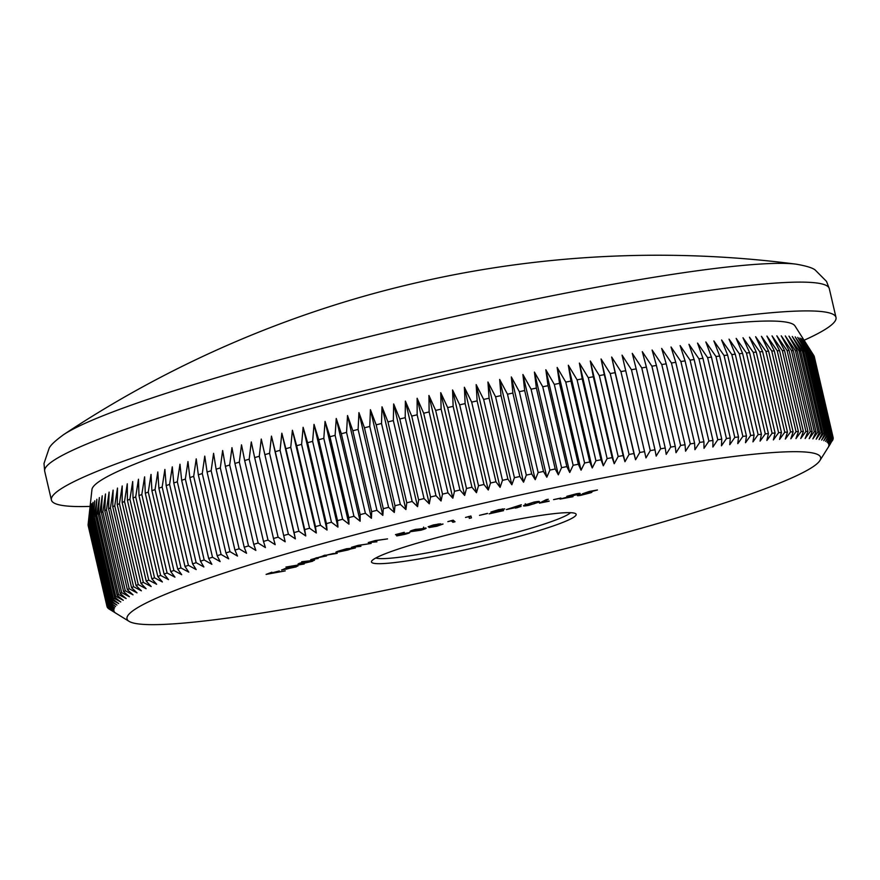 <?xml version="1.0" encoding="UTF-8"?>
<svg xmlns="http://www.w3.org/2000/svg" width="880" height="880" viewBox="0 0 880 880"><rect width="100%" height="100%" fill="white"/><g stroke="black" fill="none" stroke-linecap="round" stroke-linejoin="round"><path stroke-width="1.32" d="M63.58 434.665C55.352 440.66 50.545 445.17 49.159 448.195L44 463.485L44.693 471.229A402.787 36.124 166.9 0 1 339.812 366.443A402.787 36.124 166.9 0 1 829.301 288.651L826.507 281.391L815.122 269.951C812.548 267.85 806.245 265.925 796.213 264.176A1074.007 1074.007 0 0 0 455.664 274.45A105.05 9.416 166.9 0 0 391.281 288.871A105.05 9.416 166.9 0 0 373.67 293.524A1074.007 1074.007 0 0 0 63.58 434.665A386.771 34.683 -13.1 0 1 338.404 344.333A386.771 34.683 -13.1 0 1 796.213 264.176L796.213 264.176A386.771 34.683 -13.1 0 1 796.774 264.253M499.169 541.695A105.072 9.427 -13.1 0 1 371.701 561.066A105.072 9.427 -13.1 0 1 448.47 534.644A105.072 9.427 -13.1 0 1 575.553 513.623A105.072 9.427 -13.1 0 1 499.169 541.695M375.815 557.986A100.903 9.053 166.9 0 0 497.222 537.504A100.903 9.053 166.9 0 0 570.504 512.688M559.746 550.099A356.081 31.933 166.9 0 0 819.874 460.592A356.081 31.933 166.9 0 0 387.893 526.24A356.081 31.933 166.9 0 0 129.063 621.346A356.081 31.933 166.9 0 0 559.746 550.099M832.227 440.891L832.645 440.209A372.757 33.429 -13.1 0 0 832.909 439.637L828.652 446.259L833.107 438.966A372.757 33.429 -13.1 0 0 833.184 438.438L828.828 445.104L833.173 437.822A372.757 33.429 -13.1 0 0 833.118 437.503A372.757 33.429 -13.1 0 0 833.063 437.327L828.597 444.037L832.832 436.766A372.757 33.429 -13.1 0 0 832.557 436.315L827.992 443.058L832.106 435.798A372.757 33.429 -13.1 0 0 831.644 435.391L826.991 442.178L830.984 434.929A372.757 33.429 -13.1 0 0 830.335 434.566L825.594 441.386L829.455 434.159A372.757 33.429 -13.1 0 0 828.641 433.829L823.812 440.693L827.541 433.477A372.757 33.429 -13.1 0 0 826.54 433.202L821.645 440.099L825.242 432.894A372.757 33.429 -13.1 0 0 824.065 432.663L819.104 439.593L822.547 432.41A372.757 33.429 -13.1 0 0 821.194 432.223L816.178 439.186L819.467 432.025A372.757 33.429 -13.1 0 0 817.938 431.882L812.867 438.878L816.002 431.739A372.757 33.429 -13.1 0 0 814.308 431.64L809.193 438.669L812.163 431.541A372.757 33.429 -13.1 0 0 810.293 431.497L805.145 438.548L807.95 431.453A372.757 33.429 -13.1 0 0 805.915 431.442L800.734 438.537L803.363 431.464A372.757 33.429 -13.1 0 0 801.163 431.497L795.96 438.614L798.424 431.574A372.757 33.429 -13.1 0 0 796.048 431.651L790.834 438.79L793.111 431.783A372.757 33.429 -13.1 0 0 790.581 431.904L785.356 439.065L787.457 432.08A372.757 33.429 -13.1 0 0 784.762 432.256L779.537 439.428L781.451 432.487A372.757 33.429 -13.1 0 0 778.602 432.707L773.377 439.901L775.104 432.993A372.757 33.429 -13.1 0 0 772.101 433.246L766.887 440.462L768.416 433.587A372.757 33.429 -13.1 0 0 765.27 433.895L760.078 441.122L761.409 434.28A372.757 33.429 -13.1 0 0 758.12 434.632L752.95 441.87L754.083 435.072A372.757 33.429 -13.1 0 0 750.651 435.468L745.514 442.717L746.449 435.963A372.757 33.429 -13.1 0 0 742.874 436.392L737.781 443.663L738.507 436.942A372.757 33.429 -13.1 0 0 734.8 437.415L729.762 444.697L730.279 438.009A372.757 33.429 -13.1 0 0 726.44 438.537L721.446 445.819L721.765 439.175A372.757 33.429 -13.1 0 0 717.794 439.736L712.866 447.029L712.965 440.429A372.757 33.429 -13.1 0 0 708.884 441.034L704.022 448.327L703.912 441.782A372.757 33.429 -13.1 0 0 699.71 442.42L694.925 449.713L694.595 443.212A372.757 33.429 -13.1 0 0 690.283 443.894L685.575 451.187L685.036 444.73A372.757 33.429 -13.1 0 0 680.614 445.445L676.005 452.738L675.246 446.336A372.757 33.429 -13.1 0 0 670.714 447.095L666.193 454.377L665.225 448.019A372.757 33.429 -13.1 0 0 660.605 448.811L656.183 456.093L654.995 449.79A372.757 33.429 -13.1 0 0 650.276 450.615L645.964 457.897L644.556 451.627A372.757 33.429 -13.1 0 0 639.749 452.496L635.558 459.767L633.941 453.552A372.757 33.429 -13.1 0 0 629.046 454.454L624.965 461.714L623.128 455.554A372.757 33.429 -13.1 0 0 618.167 456.489L614.218 463.727L612.161 457.622A372.757 33.429 -13.1 0 0 607.123 458.59L603.306 465.817L601.029 459.767A372.757 33.429 -13.1 0 0 595.925 460.757L592.24 467.973L589.765 461.967A372.757 33.429 -13.1 0 0 584.595 463.001L581.053 470.195L578.358 464.244A372.757 33.429 -13.1 0 0 573.144 465.3L569.745 472.483L566.841 466.587A372.757 33.429 -13.1 0 0 561.572 467.665L558.327 474.826L555.214 468.985A372.757 33.429 -13.1 0 0 549.901 470.096L546.821 477.224L543.499 471.438A372.757 33.429 -13.1 0 0 538.142 472.571L535.227 479.688L531.696 473.946A372.757 33.429 -13.1 0 0 526.317 475.112L523.567 482.196L519.838 476.509A372.757 33.429 -13.1 0 0 514.426 477.697L511.841 484.759L507.914 479.127A372.757 33.429 -13.1 0 0 502.48 480.326L500.082 487.366L495.957 481.789A372.757 33.429 -13.1 0 0 490.501 483.01L488.279 490.006L483.967 484.495A372.757 33.429 -13.1 0 0 478.511 485.738L476.465 492.701L471.955 487.234A372.757 33.429 -13.1 0 0 466.499 488.499L464.651 495.429L459.954 490.017A372.757 33.429 -13.1 0 0 454.498 491.293L452.837 498.201L447.953 492.833A372.757 33.429 -13.1 0 0 442.508 494.131L441.045 500.995L435.985 495.693A372.757 33.429 -13.1 0 0 430.551 496.991L429.286 503.822L424.05 498.564A372.757 33.429 -13.1 0 0 418.638 499.884L417.571 506.671L412.159 501.468A372.757 33.429 -13.1 0 0 406.78 502.799L405.911 509.553L400.345 504.394A372.757 33.429 -13.1 0 0 394.988 505.736L394.328 512.446L388.597 507.342A372.757 33.429 -13.1 0 0 383.284 508.695L382.833 515.361L376.937 510.312A372.757 33.429 -13.1 0 0 371.668 511.654L371.437 518.287L365.387 513.282A372.757 33.429 -13.1 0 0 360.173 514.635L360.14 521.213L353.947 516.263A372.757 33.429 -13.1 0 0 348.788 517.627L348.964 524.161L342.628 519.255A372.757 33.429 -13.1 0 0 337.535 520.619L337.931 527.109L331.463 522.247A372.757 33.429 -13.1 0 0 326.425 523.611L327.041 530.057L320.441 525.25A372.757 33.429 -13.1 0 0 315.48 526.603L316.305 532.994L309.573 528.231A372.757 33.429 -13.1 0 0 304.7 529.595L305.745 535.942L298.892 531.223A372.757 33.429 -13.1 0 0 294.096 532.576L295.361 538.868L288.398 534.193A372.757 33.429 -13.1 0 0 283.69 535.535L285.175 541.783L278.102 537.152A372.757 33.429 -13.1 0 0 273.493 538.494L275.187 544.687L268.015 540.089A372.757 33.429 -13.1 0 0 263.505 541.431L265.408 547.569L258.148 543.015A372.757 33.429 -13.1 0 0 253.737 544.335L255.86 550.429L248.512 545.919A372.757 33.429 -13.1 0 0 244.211 547.228L246.554 553.267L239.118 548.79A372.757 33.429 -13.1 0 0 234.938 550.088L237.49 556.072L229.977 551.639A372.757 33.429 -13.1 0 0 225.918 552.915L228.679 558.855L221.1 554.455A372.757 33.429 -13.1 0 0 217.162 555.72L220.132 561.594L212.498 557.227A372.757 33.429 -13.1 0 0 208.681 558.481L211.86 564.3L204.171 559.966A372.757 33.429 -13.1 0 0 200.486 561.198L203.874 566.973L196.141 562.661A372.757 33.429 -13.1 0 0 192.588 563.871L196.185 569.591L188.408 565.312A372.757 33.429 -13.1 0 0 184.998 566.5L188.793 572.165L180.983 567.919A372.757 33.429 -13.1 0 0 177.716 569.085L181.709 574.695L173.877 570.471A372.757 33.429 -13.1 0 0 170.753 571.615L174.944 577.17L167.09 572.979A372.757 33.429 -13.1 0 0 164.12 574.09L168.498 579.601L160.633 575.421A372.757 33.429 -13.1 0 0 157.817 576.51L162.393 581.966L154.517 577.808A372.757 33.429 -13.1 0 0 151.855 578.875L156.618 584.265L148.753 580.14A372.757 33.429 -13.1 0 0 146.245 581.174L151.184 586.52L143.33 582.395A372.757 33.429 -13.1 0 0 140.987 583.407L146.102 588.698L138.27 584.595A372.757 33.429 -13.1 0 0 136.092 585.574L141.383 590.81L133.573 586.729A372.757 33.429 -13.1 0 0 131.56 587.664L137.016 592.856L129.239 588.786A372.757 33.429 -13.1 0 0 127.391 589.699L133.023 594.825L125.279 590.766A372.757 33.429 -13.1 0 0 123.607 591.646L129.393 596.728L121.704 592.68A372.757 33.429 -13.1 0 0 120.197 593.516L126.148 598.554L118.503 594.506A372.757 33.429 -13.1 0 0 117.172 595.32L123.266 600.303L115.687 596.266A372.757 33.429 -13.1 0 0 114.532 597.036L120.769 601.964L113.256 597.938A372.757 33.429 -13.1 0 0 112.277 598.664L118.657 603.548L111.21 599.522A372.757 33.429 -13.1 0 0 110.418 600.215L116.941 605.055L109.571 601.029A372.757 33.429 -13.1 0 0 108.955 601.678L115.599 606.474L108.317 602.448A372.757 33.429 -13.1 0 0 107.877 603.053L114.653 607.805L107.459 603.768A372.757 33.429 -13.1 0 0 107.206 604.351L114.092 609.048L106.997 605.011A372.757 33.429 -13.1 0 0 106.92 605.55L113.916 610.203L106.942 606.166A372.757 33.429 -13.1 0 0 106.997 606.474A372.757 33.429 -13.1 0 0 107.041 606.65L114.147 611.27L107.272 607.222A372.757 33.429 -13.1 0 0 107.558 607.673L114.752 612.249L107.998 608.179A372.757 33.429 -13.1 0 0 108.471 608.586L109.131 609.048A372.757 33.429 -13.1 0 0 109.153 609.07L129.063 621.346M832.832 436.766L814.011 355.872A372.757 33.429 166.9 0 0 813.868 355.63L794.981 325.941A361.086 32.384 166.9 0 0 356.565 396.638A361.086 32.384 166.9 0 0 91.949 489.544L88.11 524.513A372.757 33.429 166.9 0 0 88.099 524.656L106.92 605.55M365.387 513.282L346.555 432.388L347.523 415.547L352.847 430.76A372.757 33.429 166.9 0 1 358.116 429.418L358.93 412.621L364.463 427.801L383.284 508.695M813.868 355.63A372.757 33.429 166.9 0 0 813.725 355.421L804.078 340.329L813.285 354.904A372.757 33.429 166.9 0 0 812.823 354.497L803.077 339.438L812.152 354.035A372.757 33.429 166.9 0 0 811.514 353.672L801.691 338.657L810.634 353.254A372.757 33.429 166.9 0 0 809.809 352.935L799.909 337.964L808.72 352.583A372.757 33.429 166.9 0 0 807.719 352.308L797.742 337.359L806.41 352A372.757 33.429 166.9 0 0 805.233 351.769L795.19 336.864L803.715 351.516A372.757 33.429 166.9 0 0 802.362 351.329L792.264 336.457L800.635 351.131A372.757 33.429 166.9 0 0 799.117 350.988L788.964 336.138L797.181 350.845A372.757 33.429 166.9 0 0 795.476 350.746L785.29 335.929L793.342 350.647A372.757 33.429 166.9 0 0 791.472 350.603L781.242 335.819L789.129 350.559A372.757 33.429 166.9 0 0 787.083 350.548L776.82 335.797L784.542 350.57A372.757 33.429 166.9 0 0 782.342 350.603L772.046 335.874L779.592 350.68A372.757 33.429 166.9 0 0 777.227 350.757L766.92 336.05L774.29 350.889A372.757 33.429 166.9 0 0 771.76 351.01L761.442 336.325L768.625 351.186A372.757 33.429 166.9 0 0 765.941 351.362L755.623 336.699L762.619 351.593A372.757 33.429 166.9 0 0 759.781 351.813L749.474 337.161L756.272 352.099A372.757 33.429 166.9 0 0 753.28 352.352L742.984 337.733L749.595 352.693A372.757 33.429 166.9 0 0 746.449 353.001L736.175 338.382L742.588 353.386A372.757 33.429 166.9 0 0 739.299 353.738L729.047 339.141L735.262 354.178A372.757 33.429 166.9 0 0 731.83 354.574L721.611 339.988L727.628 355.069A372.757 33.429 166.9 0 0 724.053 355.498L713.878 340.923L719.686 356.048A372.757 33.429 166.9 0 0 715.979 356.521L705.848 341.957L711.458 357.115A372.757 33.429 166.9 0 0 707.619 357.632L697.543 343.079L702.933 358.281A372.757 33.429 166.9 0 0 698.973 358.842L688.963 344.289L694.144 359.535A372.757 33.429 166.9 0 0 690.063 360.14L680.119 345.587L685.091 360.888A372.757 33.429 166.9 0 0 680.889 361.526L671.011 346.984L675.774 362.318A372.757 33.429 166.9 0 0 671.462 363L661.672 348.447L666.215 363.836A372.757 33.429 166.9 0 0 661.793 364.551L652.091 350.009L656.425 365.442A372.757 33.429 166.9 0 0 651.893 366.201L642.29 351.648L646.404 367.125A372.757 33.429 166.9 0 0 641.773 367.917L632.28 353.364L636.174 368.896A372.757 33.429 166.9 0 0 631.455 369.721L622.061 355.157L625.735 370.733A372.757 33.429 166.9 0 0 620.928 371.602L611.655 357.027L615.109 372.658A372.757 33.429 166.9 0 0 610.225 373.56L601.062 358.974L604.307 374.66A372.757 33.429 166.9 0 0 599.335 375.595L590.304 360.998L593.34 376.728A372.757 33.429 166.9 0 0 588.291 377.696L579.392 363.088L582.208 378.873A372.757 33.429 166.9 0 0 577.104 379.863L568.337 365.244L570.944 381.073A372.757 33.429 166.9 0 0 565.774 382.107L557.15 367.466L559.537 383.35A372.757 33.429 166.9 0 0 554.312 384.406L545.842 369.743L548.02 385.693A372.757 33.429 166.9 0 0 542.751 386.771L534.424 372.086L536.393 388.091A372.757 33.429 166.9 0 0 531.08 389.202L522.918 374.495L524.678 390.544A372.757 33.429 166.9 0 0 519.321 391.677L511.324 376.948L512.875 393.052A372.757 33.429 166.9 0 0 507.485 394.218L499.653 379.456L501.006 395.615A372.757 33.429 166.9 0 0 495.594 396.803L487.938 382.019L489.093 398.233A372.757 33.429 166.9 0 0 483.659 399.432L476.168 384.626L477.125 400.895A372.757 33.429 166.9 0 0 471.68 402.116L464.376 387.277L465.135 403.601A372.757 33.429 166.9 0 0 459.679 404.844L452.562 389.972L453.134 406.34A372.757 33.429 166.9 0 0 447.678 407.605L440.737 392.7L441.122 409.123A372.757 33.429 166.9 0 0 435.666 410.399L428.923 395.461L429.132 411.939A372.757 33.429 166.9 0 0 423.687 413.237L417.131 398.255L417.153 414.799A372.757 33.429 166.9 0 0 411.73 416.097L405.372 401.082L405.218 417.67A372.757 33.429 166.9 0 0 399.806 418.99L393.668 403.942L393.338 420.574A372.757 33.429 166.9 0 0 387.959 421.905L382.008 406.813L381.513 423.5A372.757 33.429 166.9 0 0 376.167 424.842L370.425 409.706L369.765 426.448A372.757 33.429 166.9 0 0 364.463 427.801M814.088 356.18L833.063 437.327M833.118 437.503L814.286 356.609A372.757 33.429 166.9 0 0 814.242 356.433M804.089 340.252A402.787 36.124 166.9 0 0 836 317.449A402.787 36.124 166.9 0 0 346.511 395.241A402.787 36.124 166.9 0 0 51.403 500.027A402.787 36.124 166.9 0 0 90.101 506.396M516.417 507.441L506.352 509.575L521.334 504.757L518.914 506.715L521.07 506.451L515.471 508.123L516.373 507.254M409.42 532.4C410.586 532.554 409.035 533.214 404.745 534.38L396.704 535.92L407.308 532.95L397.001 535.282L395.483 534.622L404.272 532.312L397.694 534.237L398.552 534.6L409.86 532.532M376.926 541.816L368.269 542.542L375.276 540.562L387.53 538.89L375.716 540.639L372.823 541.882L376.926 541.816M360.932 546.326L351.439 547.316L358.16 545.358L371.151 543.433L358.721 545.402L356.246 546.568L360.932 546.326M337.084 551.562L337.271 552.376C334.851 552.508 335.577 551.98 339.449 550.792L346.588 548.735L355.41 547.943L335.852 552.288M304.172 563.992L285.945 567.039L304.172 563.992M296.901 565.884L296.285 566.863L281.578 569.987L289.113 567.281L294.481 566.214L286.132 569.217L297.957 566.005M294.69 567.138L295.174 566.357M285.252 570.9L266.112 574.398L271.887 572.209L269.027 573.661L279.29 570.944L276.43 572.396L285.252 570.9M314.38 559.933L312.411 561.297L300.729 564.014C297.352 564.443 297.187 564.113 300.223 563.035L306.955 561.253L301.697 561.748L314.534 560.274M298.067 564.069L300.223 563.035M322.19 556.182L333.146 553.542L337.216 553.344L325.138 555.346C322.817 556.193 323.301 556.38 326.59 555.896L317.031 557.887C314.765 558.701 315.139 558.899 318.175 558.47L310.706 559.669L322.047 556.358M325.083 555.126L323.433 555.643M316.987 557.667L315.359 558.173M425.249 528C427.295 528.077 425.821 528.814 420.86 530.222L411.103 531.608C408.969 531.553 410.366 530.827 415.261 529.441L425.997 528.286M410.916 530.805L411.103 531.608L410.289 531.311M440.352 523.754L438.328 524.667L443.058 524.04L436.975 526.196L429.099 527.538L441.012 524.557L434.137 525.811L438.174 524.293L433.774 525.041L428.153 526.746L433.455 524.92L440.418 523.809M451.231 520.828L447.865 521.631L453.167 520.168L455.026 521.763L452.892 522.269L451.187 520.641M468.842 516.67L465.498 517.451L470.91 515.988L471.449 517.88L469.326 518.375L468.798 516.483M487.509 513.524L479.49 515.35L487.476 513.37M502.623 509.377L490.93 512.05L498.696 509.641L504.702 508.915L493.922 512.589L503.591 510.631L489.104 513.854L502.546 508.893M538.384 501.413L538.582 502.238L528.671 505.384C523.765 506.264 522.357 506.198 524.425 505.175L534.116 502.073C539.088 501.182 540.573 501.237 538.582 502.238L539.286 501.578M523.655 505.879L524.425 505.175M549.164 501.204L539.407 503.14L546.238 499.664L548.273 499.257L542.091 502.403L549.12 501.006M560.923 498.212L553.575 499.62L560.879 498.036M577.599 494.23L566.83 496.309L576.345 493.79C579.81 493.185 580.855 493.207 579.469 493.878L565.07 497.948L573.001 496.694L560.01 499.103L577.599 494.23L577.929 493.526M580.118 493.46L579.348 493.361M579.733 494.901L589.072 493.031C590.37 492.459 589.688 492.404 587.015 492.866L582.45 493.812L589.314 491.436L597.454 489.984L588.423 492.404C591.965 491.81 592.812 491.909 590.964 492.701L580.778 495.33C577.676 495.858 576.686 495.836 577.808 495.242L579.425 494.956M591.954 492.118L590.964 492.701L590.81 492.052M589.072 493.031L589.655 492.195M369.765 426.448L388.597 507.342M376.167 424.842L394.988 505.736M381.513 423.5L400.345 504.394M387.959 421.905L406.78 502.799M393.338 420.574L412.159 501.468M399.806 418.99L418.638 499.884M405.218 417.67L424.05 498.564M411.73 416.097L430.551 496.991M417.153 414.799L435.985 495.693M423.687 413.237L442.508 494.131M429.132 411.939L447.953 492.833M435.666 410.399L454.498 491.293M441.122 409.123L459.954 490.017M447.678 407.605L466.499 488.499M453.134 406.34L471.955 487.234M459.679 404.844L478.511 485.738M465.135 403.601L483.967 484.495M471.68 402.116L490.501 483.01M477.125 400.895L495.957 481.789M483.659 399.432L502.48 480.326M489.093 398.233L507.914 479.127M495.594 396.803L514.426 477.697M501.006 395.615L519.838 476.509M507.485 394.218L526.317 475.112M512.875 393.052L531.696 473.946M519.321 391.677L538.142 472.571M524.678 390.544L543.499 471.438M531.08 389.202L549.901 470.096M536.393 388.091L555.214 468.985M542.751 386.771L561.572 467.665M548.02 385.693L566.841 466.587M554.312 384.406L573.144 465.3M559.537 383.35L578.358 464.244M565.774 382.107L584.595 463.001M570.944 381.073L589.765 461.967M577.104 379.863L595.925 460.757M582.208 378.873L601.029 459.767M588.291 377.696L607.123 458.59M593.34 376.728L612.161 457.622M599.335 375.595L618.167 456.489M604.307 374.66L623.128 455.554M610.225 373.56L629.046 454.454M615.109 372.658L633.941 453.552M620.928 371.602L639.749 452.496M625.735 370.733L644.556 451.627M631.455 369.721L650.276 450.615M636.174 368.896L654.995 449.79M641.773 367.917L660.605 448.811M646.404 367.125L665.225 448.019M651.893 366.201L670.714 447.095M656.425 365.442L675.246 446.336M661.793 364.551L680.614 445.445M666.215 363.836L685.036 444.73M671.462 363L690.283 443.894M675.774 362.318L694.595 443.212M680.889 361.526L699.71 442.42M685.091 360.888L703.912 441.782M690.063 360.14L708.884 441.034M694.144 359.535L712.965 440.429M698.973 358.842L717.794 439.736M702.933 358.281L721.765 439.175M707.619 357.632L726.44 438.537M711.458 357.115L730.279 438.009M715.979 356.521L734.8 437.415M719.686 356.048L738.507 436.942M724.053 355.498L742.874 436.392M727.628 355.069L746.449 435.963M731.83 354.574L750.651 435.468M735.262 354.178L754.083 435.072M739.299 353.738L758.12 434.632M742.588 353.386L761.409 434.28M746.449 353.001L765.27 433.895M749.595 352.693L768.416 433.587M753.28 352.352L772.101 433.246M756.272 352.099L775.104 432.993M759.781 351.813L778.602 432.707M762.619 351.593L781.451 432.487M765.941 351.362L784.762 432.256M768.625 351.186L787.457 432.08M771.76 351.01L790.581 431.904M774.29 350.889L793.111 431.783M777.227 350.757L796.048 431.651M779.592 350.68L798.424 431.574M782.342 350.603L801.163 431.497M784.542 350.57L803.363 431.464M787.083 350.548L805.915 431.442M789.129 350.559L807.95 431.453M791.472 350.603L810.293 431.497M793.342 350.647L812.163 431.541M795.476 350.746L814.308 431.64M797.181 350.845L816.002 431.739M799.117 350.988L817.938 431.882M800.635 351.131L819.467 432.025M802.362 351.329L821.194 432.223M803.715 351.516L822.547 432.41M805.233 351.769L824.065 432.663M806.41 352L825.242 432.894M807.719 352.308L826.54 433.202M808.72 352.583L827.541 433.477M809.809 352.935L828.641 433.829M810.634 353.254L829.455 434.159M811.514 353.672L830.335 434.566M812.152 354.035L830.984 434.929M812.823 354.497L831.644 435.391M813.285 354.904L832.106 435.798M813.725 355.421L832.557 436.315M106.997 606.474L88.165 525.58A372.757 33.429 166.9 0 1 88.11 525.272L106.942 606.166M88.11 524.513A372.757 33.429 166.9 0 1 88.176 524.117L106.997 605.011M107.459 603.768L88.638 522.874A372.757 33.429 166.9 0 0 88.374 523.457L107.206 604.351M108.317 602.448L89.496 521.554A372.757 33.429 166.9 0 0 89.056 522.159L107.877 603.053M109.571 601.029L90.739 520.135A372.757 33.429 166.9 0 0 90.123 520.784L108.955 601.678M111.21 599.522L92.389 518.628A372.757 33.429 166.9 0 0 91.597 519.321L110.418 600.215M113.256 597.938L94.424 517.044A372.757 33.429 166.9 0 0 93.456 517.77L112.277 598.664M115.687 596.266L96.855 515.372A372.757 33.429 166.9 0 0 95.711 516.142L114.532 597.036M118.503 594.506L99.671 513.612A372.757 33.429 166.9 0 0 98.351 514.426L117.172 595.32M121.704 592.68L102.872 511.786A372.757 33.429 166.9 0 0 101.376 512.622L120.197 593.516M125.279 590.766L106.458 509.872A372.757 33.429 166.9 0 0 104.786 510.752L123.607 591.646M129.239 588.786L110.418 507.892A372.757 33.429 166.9 0 0 108.57 508.794L127.391 589.699M133.573 586.729L114.741 505.835A372.757 33.429 166.9 0 0 112.728 506.77L131.56 587.664M138.27 584.595L119.449 503.701A372.757 33.429 166.9 0 0 117.26 504.68L136.092 585.574M143.33 582.395L124.509 501.501A372.757 33.429 166.9 0 0 122.166 502.513L140.987 583.407M148.753 580.14L129.921 499.246A372.757 33.429 166.9 0 0 127.424 500.28L146.245 581.174M154.517 577.808L135.696 496.914A372.757 33.429 166.9 0 0 133.034 497.981L151.855 578.875M160.633 575.421L141.812 494.527A372.757 33.429 166.9 0 0 138.985 495.616L157.817 576.51M167.09 572.979L148.269 492.085A372.757 33.429 166.9 0 0 145.288 493.196L164.12 574.09M173.877 570.471L155.056 489.577A372.757 33.429 166.9 0 0 151.921 490.721L170.753 571.615M180.983 567.919L162.162 487.025A372.757 33.429 166.9 0 0 158.884 488.191L177.716 569.085M188.408 565.312L169.587 484.418A372.757 33.429 166.9 0 0 166.166 485.606L184.998 566.5M196.141 562.661L177.32 481.767A372.757 33.429 166.9 0 0 173.767 482.977L192.588 563.871M204.171 559.966L185.35 479.072A372.757 33.429 166.9 0 0 181.665 480.304L200.486 561.198M212.498 557.227L193.677 476.333A372.757 33.429 166.9 0 0 189.86 477.587L208.681 558.481M221.1 554.455L202.279 473.55A372.757 33.429 166.9 0 0 198.33 474.826L217.162 555.72M229.977 551.639L211.156 470.745A372.757 33.429 166.9 0 0 207.086 472.021L225.918 552.915M239.118 548.79L220.297 467.896A372.757 33.429 166.9 0 0 216.106 469.194L234.938 550.088M248.512 545.919L229.691 465.025A372.757 33.429 166.9 0 0 225.39 466.334L244.211 547.228M258.148 543.015L239.327 462.121A372.757 33.429 166.9 0 0 234.916 463.441L253.737 544.335M268.015 540.089L249.194 459.195A372.757 33.429 166.9 0 0 244.673 460.537L263.505 541.431M278.102 537.152L259.281 456.258A372.757 33.429 166.9 0 0 254.661 457.6L273.493 538.494M288.398 534.193L269.577 453.299A372.757 33.429 166.9 0 0 264.869 454.641L283.69 535.535M298.892 531.223L280.071 450.329A372.757 33.429 166.9 0 0 275.275 451.682L294.096 532.576M309.573 528.231L290.752 447.337A372.757 33.429 166.9 0 0 285.879 448.701L304.7 529.595M320.441 525.25L301.609 444.356A372.757 33.429 166.9 0 0 296.659 445.709L315.48 526.603M331.463 522.247L312.631 441.353A372.757 33.429 166.9 0 0 307.604 442.717L326.425 523.611M342.628 519.255L323.807 438.361A372.757 33.429 166.9 0 0 318.714 439.725L337.535 520.619M353.947 516.263L335.115 435.369A372.757 33.429 166.9 0 0 329.956 436.733L348.788 517.627M346.555 432.388A372.757 33.429 166.9 0 0 341.341 433.741L360.173 514.635M88.176 524.117L90.178 506.319L88.374 523.457M88.638 522.874L90.739 505.065L89.056 522.159M89.496 521.554L91.685 503.734L90.123 520.784M90.739 520.135L93.027 502.315L91.597 519.321M92.389 518.628L94.754 500.819L93.456 517.77M94.424 517.044L96.866 499.235L95.711 516.142M96.855 515.372L99.363 497.563L98.351 514.426M99.671 513.612L102.234 495.814L101.376 512.622M102.872 511.786L105.49 493.988L104.786 510.752M106.458 509.872L109.12 492.096L108.57 508.794M110.418 507.892L113.113 490.116L112.728 506.77M114.741 505.835L117.48 488.07L117.26 504.68M119.449 503.701L122.199 485.958L122.166 502.513M124.509 501.501L127.281 483.78L127.424 500.28M129.921 499.246L132.704 481.536L133.034 497.981M135.696 496.914L138.479 479.226L138.985 495.616M141.812 494.527L144.595 476.861L145.288 493.196M148.269 492.085L151.03 474.441L151.921 490.721M155.056 489.577L157.806 471.966L158.884 488.191M162.162 487.025L164.89 469.436L166.166 485.606M169.587 484.418L172.282 466.851L173.767 482.977M177.32 481.767L179.971 464.233L181.665 480.304M185.35 479.072L187.957 461.571L189.86 477.587M193.677 476.333L196.229 458.865L198.33 474.826M202.279 473.55L204.765 456.115L207.086 472.021M211.156 470.745L213.576 453.343L216.106 469.194M220.297 467.896L222.64 450.527L225.39 466.334M229.691 465.025L231.957 447.689L234.916 463.441M239.327 462.121L241.505 444.829L244.673 460.537M249.194 459.195L251.273 441.947L254.661 457.6M259.281 456.258L261.261 439.043L264.869 454.641M269.577 453.299L271.458 436.128L275.275 451.682M280.071 450.329L281.831 433.202L285.879 448.701M290.752 447.337L292.402 430.265L296.659 445.709M301.609 444.356L303.127 427.317L307.604 442.717M312.631 441.353L314.028 424.369L318.714 439.725M323.807 438.361L325.061 421.421L329.956 436.733M335.115 435.369L336.237 418.484L341.341 433.741M352.847 430.76L371.668 511.654M358.116 429.418L376.937 510.312M358.93 412.621L382.833 515.361M347.523 415.547L371.437 518.287M336.237 418.484L360.14 521.213M325.061 421.421L348.964 524.161M314.028 424.369L337.931 527.109M303.127 427.317L327.041 530.057M292.402 430.265L316.305 532.994M281.831 433.202L305.745 535.942M271.458 436.128L295.361 538.868M611.655 357.027L635.558 459.767M601.062 358.974L624.965 461.714M590.304 360.998L614.218 463.727M579.392 363.088L603.306 465.817M568.337 365.244L592.24 467.973M557.15 367.466L581.053 470.195M545.842 369.743L569.745 472.483M534.424 372.086L558.327 474.826M522.918 374.495L546.821 477.224M511.324 376.948L535.227 479.688M499.653 379.456L523.567 482.196M487.938 382.019L511.841 484.759M476.168 384.626L500.082 487.366M464.376 387.277L488.279 490.006M452.562 389.972L476.465 492.701M440.737 392.7L464.651 495.429M428.923 395.461L452.837 498.201M417.131 398.255L441.045 500.995M405.372 401.082L429.286 503.822M393.668 403.942L417.571 506.671M382.008 406.813L405.911 509.553M370.425 409.706L394.328 512.446M296.109 566.104L296.285 566.863M284.834 569.404L291.753 566.918L284.438 568.788L283.283 569.437L284.834 569.404M311.179 561.451C313.555 560.604 313.423 560.351 310.772 560.692L301.774 562.793C299.442 563.618 299.574 563.871 302.181 563.541L311.179 561.451C313.555 560.604 313.423 560.351 310.772 560.692L310.728 560.461M301.719 562.562L301.774 562.793C299.442 563.618 299.574 563.871 302.181 563.541M350.526 548.383L340.681 550.649C337.7 551.573 337.15 551.98 339.02 551.87L347.809 550.011C350.845 549.076 351.395 548.669 349.481 548.79L349.415 548.482M337.81 551.298L339.02 551.87M396.77 534.281L397.001 535.282M415.877 529.496C412.181 530.574 411.213 531.113 412.973 531.124L423.929 528.858L415.822 529.298M412.115 530.343L412.973 531.124M423.258 527.967L423.929 528.858M438.163 523.941L438.328 524.667M453.475 520.421L452.518 520.652L452.892 522.269M470.987 516.285L468.952 516.758L469.326 518.375M518.661 505.615L518.914 506.715M518.309 506.077L518.518 506.99M517.363 506.759L517.572 507.672M510.609 508.475L516.813 507.155L518.507 505.934L510.554 508.222M533.643 502.172L525.646 505.406L525.261 503.789M526.251 504.273L526.372 504.779C524.612 505.604 525.547 505.714 529.199 505.087L534.512 503.624L536.624 502.656L537.13 501.534M536.624 502.656C538.285 501.842 537.306 501.743 533.687 502.359M541.959 501.842L542.091 502.403M819.874 460.592L830.577 443.564M829.301 288.651L836 317.449M44.693 471.229L51.403 500.027M423.984 528.726L423.61 527.098"/></g></svg>
